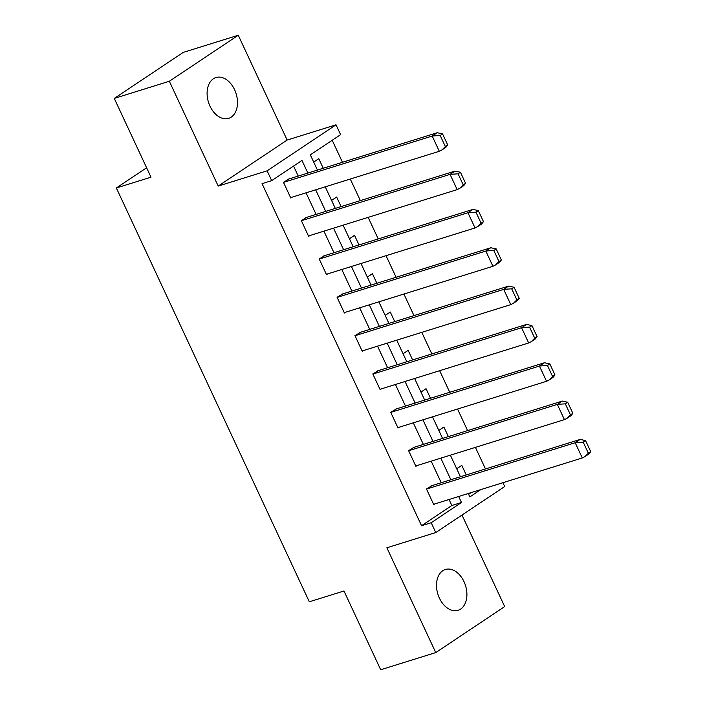 <?xml version="1.0" encoding="UTF-8"?>
<svg xmlns="http://www.w3.org/2000/svg" width="705" height="705" viewBox="0 0 705 705"><rect width="100%" height="100%" fill="white"/><g stroke="black" fill="none" stroke-linecap="round" stroke-linejoin="round"><path stroke-width="1.06" d="M439.409 598.113A21.37 14.47 -107.3 0 1 445.349 569.499A21.37 14.47 -107.3 0 1 464.013 581.687A21.37 14.47 -107.3 0 1 458.065 610.301A21.37 14.47 -107.3 0 1 439.409 598.113M210.002 106.155A21.37 14.47 -107.3 0 1 215.941 77.541A21.37 14.47 -107.3 0 1 234.606 89.729A21.37 14.47 -107.3 0 1 228.667 118.343A21.37 14.47 -107.3 0 1 210.002 106.155M502.921 482.696L504.701 486.529L435.778 532.539L386.878 547.785L435.752 652.592L380.691 669.75L343.969 590.993L309.31 601.797L116.351 187.979L151.002 177.175L114.272 98.418L183.203 52.408L238.264 35.25L169.332 81.26L218.206 186.067L267.107 170.821L336.029 124.811L340.612 134.646L310.332 154.853L317.426 170.072M114.272 98.418L169.332 81.26M435.752 652.592L504.674 606.582L461.995 515.038M218.206 186.067L287.138 140.057L238.264 35.25M287.138 140.057L336.029 124.811M485.481 468.948L475.417 447.367M467.6 430.614L457.536 409.032M449.728 392.28L439.664 370.698M431.848 353.945L421.793 332.363M413.976 315.611L403.912 294.029M396.104 277.276L386.04 255.695M378.224 238.942L368.16 217.36M360.352 200.608L350.288 179.026M342.471 162.273L332.205 140.251M146.614 167.772L116.351 187.979M414.425 447.19L408.574 450.61L415.906 466.34L417.096 465.547M378.673 370.522L372.822 373.941L380.154 389.671L381.343 388.878M342.921 293.853L337.069 297.272L344.401 313.002L345.591 312.209M307.168 217.184L301.317 220.603L308.649 236.334L309.839 235.54M307.856 173.06L301.969 160.44L271.689 180.647L262.057 183.653L421.564 525.71L451.852 505.503L449.05 499.492M441.233 482.731L431.178 461.158M423.361 444.397L413.297 422.824M405.49 406.062L395.426 384.489M387.609 367.728L377.545 346.155M369.737 329.394L359.673 307.821M351.857 291.059L341.793 269.486M333.985 252.725L323.921 231.152M316.104 214.391L306.04 192.817M298.233 176.056L293.562 166.045M289.297 178.85L283.445 182.269L290.777 197.999L291.958 197.206M325.04 255.518L319.198 258.938L326.53 274.668L327.71 273.875M360.793 332.187L354.95 335.606L362.282 351.337L363.463 350.544M396.545 408.856L390.693 412.275L398.034 428.005L399.215 427.212M432.297 485.525L426.446 488.944L433.778 504.674L434.967 503.881M271.689 180.647L267.107 170.821M435.778 532.539L431.196 522.713L461.475 502.498L458.673 496.487M421.564 525.71L431.196 522.713M450.865 479.735L440.801 458.153M432.985 441.4L422.921 419.819M415.113 403.066L405.049 381.484M397.232 364.732L387.168 343.15M379.361 326.397L369.297 304.816M361.48 288.063L351.425 266.481M343.608 249.729L333.544 228.147M325.736 211.394L315.673 189.812M468.243 493.509L469.838 496.919L480.819 489.587M325.243 186.834L335.307 208.407M343.115 225.168L353.179 246.741M360.995 263.503L371.059 285.076M378.867 301.837L388.931 323.41M396.739 340.171L406.803 361.744M414.619 378.506L424.683 400.079M432.491 416.84L442.555 438.413M450.372 455.174L460.435 476.756M468.622 494.311L471.196 492.584M456.699 468.754L461.784 465.362L466.243 474.941M438.827 430.411L443.903 427.027L448.371 436.606M420.947 392.077L426.031 388.693L430.499 398.272M403.075 353.743L408.151 350.359L412.619 359.938M385.203 315.408L390.279 312.024L394.747 321.603M367.323 277.074L372.399 273.69L376.867 283.269M349.451 238.739L354.527 235.355L358.995 244.935M331.57 200.405L336.646 197.021L341.114 206.6M313.699 162.071L318.775 158.687L323.243 168.266M451.852 505.503L461.475 502.498M442.564 133.915L447.719 144.974L445.357 146.552L440.193 135.492L442.564 133.915L437.206 132.743L287.94 179.273M440.193 135.492L432.341 135.986M290.601 197.629L439.294 151.284L432.183 136.047L283.498 182.392M447.719 144.974L445.842 147.336L441.964 149.927L445.357 146.552M439.294 151.284L441.964 149.927M305.811 217.607L454.954 171.112L460.435 172.249L458.074 173.827L450.222 174.32M308.482 235.963L457.166 189.619L450.063 174.382L301.379 220.727M460.435 172.249L465.591 183.309L463.714 185.671L459.836 188.261L463.229 184.886L458.074 173.827M465.591 183.309L463.229 184.886M457.166 189.619L459.836 188.261M478.316 210.584L483.471 221.643L481.101 223.221L475.946 212.161L478.316 210.584L472.958 209.411L323.683 255.941M475.946 212.161L468.094 212.654M326.353 274.298L475.038 227.953L467.935 212.716L319.25 259.061M483.471 221.643L481.594 224.005L477.708 226.596L481.101 223.221M475.038 227.953L477.708 226.596M496.188 248.918L501.343 259.978L498.981 261.555L493.826 250.495L496.188 248.918L490.83 247.746L341.564 294.276M493.826 250.495L485.974 250.989M344.234 312.632L492.918 266.287L485.815 251.05L337.131 297.395M501.343 259.978L499.466 262.339L495.589 264.93L498.981 261.555M492.918 266.287L495.589 264.93M359.435 332.61L508.578 286.115L514.068 287.252L511.698 288.83L503.846 289.323M362.106 350.967L510.79 304.622L503.687 289.385L355.003 335.73M514.068 287.252L519.224 298.312L517.347 300.674L513.46 303.265L516.853 299.889L511.698 288.83M519.224 298.312L516.853 299.889M510.79 304.622L513.46 303.265M531.94 325.587L537.095 336.646L534.734 338.224L529.578 327.164L531.94 325.587L526.582 324.415L377.316 370.945M529.578 327.164L521.726 327.658M379.986 389.301L528.671 342.956L521.568 327.719L372.875 374.064M537.095 336.646L535.218 339.008L531.341 341.599L534.734 338.224M528.671 342.956L531.341 341.599M549.821 363.921L554.976 374.981L552.605 376.558L547.45 365.498L549.821 363.921L544.463 362.749L395.188 409.279M547.45 365.498L539.598 365.992M397.858 427.635L546.542 381.29L539.44 366.054L390.755 412.399M554.976 374.981L553.099 377.342L549.213 379.933L552.605 376.558M546.542 381.29L549.213 379.933M567.692 402.255L572.848 413.315L570.486 414.892L565.322 403.833L567.692 402.255L562.334 401.083L413.068 447.613M565.322 403.833L557.47 404.326M415.738 465.97L564.423 419.625L557.311 404.388L408.627 450.733M572.848 413.315L570.971 415.677L567.093 418.268L570.486 414.892M564.423 419.625L567.093 418.268M585.564 440.59L590.728 451.649L588.358 453.227L583.202 442.167L585.564 440.59L580.206 439.418L430.94 485.948M583.202 442.167L575.351 442.661M433.61 504.304L582.295 457.959L575.192 442.722L426.507 489.067M590.728 451.649L588.851 454.011L584.965 456.602L588.358 453.227M582.295 457.959L584.965 456.602M437.074 132.778L432.183 136.047M454.954 171.112L450.063 174.382M472.826 209.447L467.935 212.716M490.706 247.781L485.815 251.05M508.578 286.115L503.687 289.385M526.45 324.45L521.568 327.719M544.33 362.784L539.44 366.054M562.202 401.119L557.311 404.388M580.083 439.453L575.192 442.722"/></g></svg>
